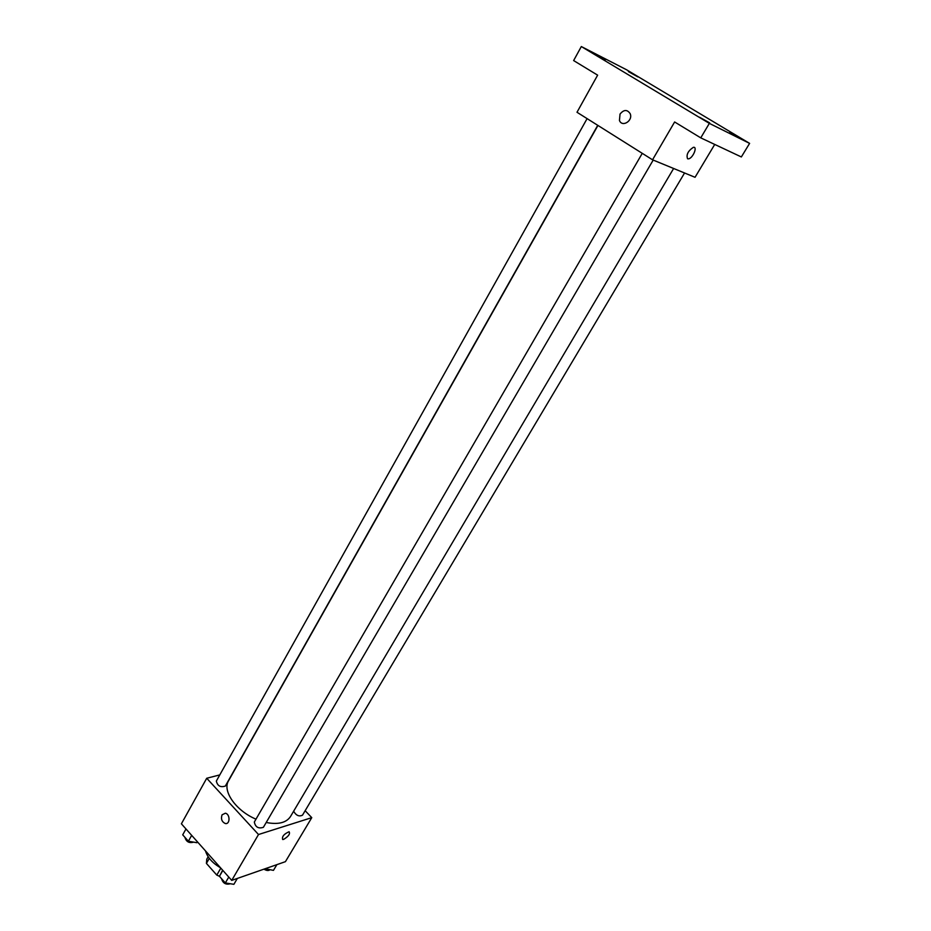 <?xml version="1.0" encoding="UTF-8"?>
<svg xmlns="http://www.w3.org/2000/svg" width="931" height="931" viewBox="0 0 931 931"><rect width="100%" height="100%" fill="white"/><g stroke="black" fill="none" stroke-linecap="round" stroke-linejoin="round"><path stroke-width="1.4" d="M220.822 868.123L216.795 875.105L219.46 876.292M216.795 875.105L206.414 863.398L206.775 859.208L208.183 856.753M209.312 858.347L206.414 863.398M205.483 850.887C207.45 857.439 212.454 863.06 220.484 867.75M305.147 810.703L311.769 817.651L285.421 861.664L231.726 880.389L181.394 823.807L206.717 778.258L219.797 774.906M311.769 817.651L258.504 834.525L231.726 880.389M258.504 834.525L206.717 778.258M222.055 814.834L225.337 813.217C230.294 814.043 230.201 824.761 225.232 823.504C221.799 821.805 220.728 818.919 222.055 814.834L225.337 813.217C230.306 814.031 230.201 824.761 225.244 823.504C221.799 821.805 220.74 818.919 222.055 814.834M597.946 125.441L228.549 780.795C222.055 790.873 236.032 810.878 255.99 819.164M266.196 822.492C278.218 824.785 286.317 822.795 290.484 816.557L673.625 168.476M293.626 811.25C296.139 815.521 299.095 816.824 302.494 815.172L684.564 172.98M642.262 153.336L254.326 822.026C255.397 827.135 258.411 828.904 263.38 827.322L653.201 160.074M587.1 118.621L216.341 781.074C217.517 785.985 220.519 787.638 225.349 786.055L597.737 125.313M283.676 839.366L282.687 839.518C281.802 836.608 283.932 834.013 289.087 831.732C290.356 833.827 288.552 836.364 283.676 839.366L282.687 839.518C281.79 836.608 283.932 834.013 289.087 831.732C290.356 833.827 288.552 836.364 283.676 839.366M652.538 159.806L576.999 112.267L597.632 75.155L573.636 60.573L581.316 46.55L626.61 69.79L749.606 143.386L741.344 156.955L700.752 137.858L674.626 121.973L652.538 159.806L695.05 177.297L714.729 144.433M749.606 143.386L709.352 123.381L700.752 137.858M709.352 123.381L581.316 46.55M620.034 114.071C623.828 109.486 627.203 109.346 630.171 113.663C633.278 120.716 622.106 127.722 619.452 120.436L620.034 114.071C623.828 109.486 627.215 109.346 630.171 113.663C633.278 120.716 622.106 127.722 619.452 120.448L620.034 114.071M687.567 158.782C686.1 154.779 688.009 150.973 693.281 147.366C697.947 146.167 692.955 158.223 688.556 158.852L687.567 158.782C686.1 154.779 687.997 150.962 693.281 147.366C697.947 146.167 692.955 158.212 688.556 158.852L687.567 158.782M729.846 132.365L739.33 137.625L729.846 132.365M628.413 71.629L637.933 76.912L628.413 71.629M595.095 54.58L605.185 60.166L595.095 54.58M699.588 117.271L709.631 122.834L699.588 117.271M276.868 864.643L273.458 870.369L265.091 868.751M263.962 869.147C266.499 870.706 268.5 870.916 269.955 869.775M197.407 841.799L196.895 842.706L188.388 841.228L182.709 834.828L185.991 828.962M191.681 835.363L188.388 841.228M184.932 837.341C186.223 841.799 189.133 843.405 193.648 842.148M237.335 878.422L233.89 884.322L225.337 882.949L219.448 876.304L222.66 870.182M228.77 877.06L225.337 882.949M222.858 870.415L219.448 876.304M221.578 878.713C222.881 883.251 225.791 884.939 230.306 883.752"/></g></svg>
